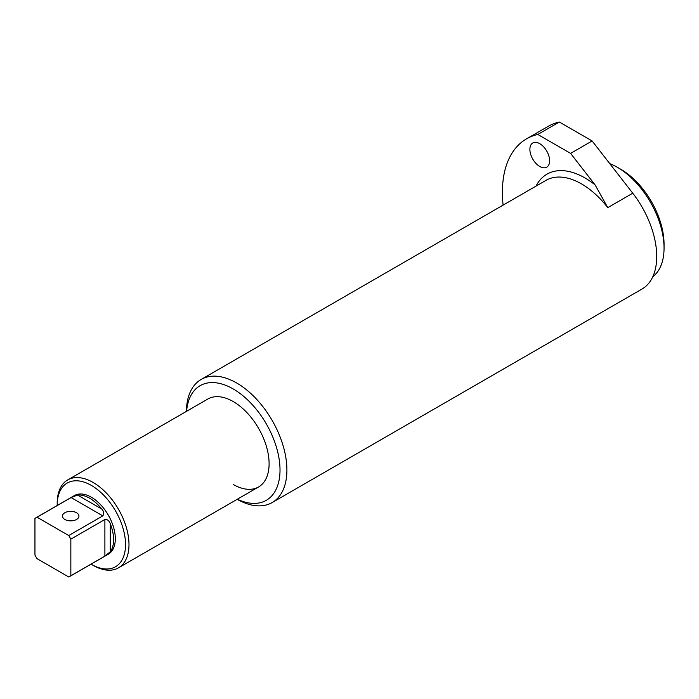 <?xml version="1.0" encoding="UTF-8"?>
<svg xmlns="http://www.w3.org/2000/svg" width="699" height="699" viewBox="0 0 699 699"><rect width="100%" height="100%" fill="white"/><g stroke="black" fill="none" stroke-linecap="round" stroke-linejoin="round"><path stroke-width="1.05" d="M233.213 484.442A50.756 29.306 -120 0 0 258.595 486.95A50.756 29.306 -120 0 0 266.371 446.277A50.756 29.306 -120 0 0 233.213 401.549A50.756 29.306 -120 0 0 207.83 399.033L67.716 479.933A50.756 29.306 60 0 1 93.089 482.45A50.756 29.306 60 0 1 126.257 527.177A50.756 29.306 60 0 1 118.472 567.85A50.756 29.306 60 0 1 93.089 565.334L91.368 564.338A48.318 27.899 -120 0 0 125.54 544.608A48.318 27.899 -120 0 0 91.368 485.429A48.318 27.899 -120 0 0 57.204 505.159A48.318 27.899 -120 0 0 57.204 505.508M620.834 169.307L617.392 167.314L620.834 169.307A61.11 35.282 60 0 1 664.05 244.152L664.05 248.128A65.986 38.096 -120 0 0 617.392 167.314L617.392 167.314A65.986 38.096 -120 0 0 609.764 163.636M652.805 276.717A65.986 38.096 -120 0 0 664.05 248.128M237.354 499.217A66.187 38.218 -120 0 0 279.967 467.596A66.187 38.218 -120 0 0 233.213 388.95A66.187 38.218 -120 0 0 186.598 411.3M186.415 411.405A71.062 41.031 60 0 1 201.129 379.461A71.062 41.031 60 0 1 236.655 382.982A71.062 41.031 60 0 1 283.078 445.604A71.062 41.031 60 0 1 272.191 502.546A71.062 41.031 60 0 1 237.171 499.322M539.75 143.679A13.963 8.056 -120 0 0 532.769 142.989A13.963 8.056 -120 0 0 530.637 154.173A13.963 8.056 -120 0 0 539.75 166.476A13.963 8.056 -120 0 0 546.732 167.166A13.963 8.056 -120 0 0 548.872 155.982A13.963 8.056 -120 0 0 539.75 143.679M272.191 502.546L642.014 289.028A71.062 41.031 -120 0 0 632.761 193.212L592.123 140.953L559.331 122.028A116.742 67.401 -120 0 0 548.112 126.388L526.574 138.821A116.742 67.401 -120 0 0 503.105 205.122M536.037 186.109A75.938 43.845 60 0 1 584.949 177.922A75.938 43.845 60 0 1 595.094 184.903L570.594 153.387L592.123 140.953M595.094 184.903L607.781 207.629L632.761 193.212M570.594 153.387L537.802 134.461L559.331 122.028M537.802 134.461A116.742 67.401 -120 0 0 526.574 138.821M76.532 512.734A8.248 4.762 0 0 0 67.541 511.703A8.248 4.762 0 0 0 62.447 516.098A8.248 4.762 0 0 0 64.867 519.471A8.248 4.762 0 0 0 73.858 520.502A8.248 4.762 0 0 0 78.943 516.098A8.248 4.762 0 0 0 76.532 512.734M69.83 576.43L108.301 554.211A33.867 19.555 -120 0 0 113.491 527.081A33.867 19.555 -120 0 0 91.368 497.234A33.867 19.555 -120 0 0 74.435 495.556L35.964 517.767A33.867 19.555 -120 0 0 34.95 518.431L34.95 555.05A33.867 19.555 -120 0 0 37.038 558.667L68.747 576.972A33.867 19.555 -120 0 0 69.83 576.43A33.867 19.555 -120 0 0 70.844 575.766L70.844 539.147A33.867 19.555 -120 0 0 68.747 535.53L37.038 517.225A33.867 19.555 -120 0 0 35.964 517.767M37.038 517.225L71.097 497.566L77.51 495.041A33.867 19.555 60 0 1 89.647 498.23A33.867 19.555 60 0 1 101.783 509.047C103.924 511.493 104.265 513.774 102.805 515.871L68.747 535.53M70.844 539.147L104.894 519.488C107.436 519.261 109.227 520.694 110.293 523.787A33.867 19.555 60 0 1 110.293 551.808L104.894 556.107L70.844 575.766M57.204 505.159L57.204 503.166A50.756 29.306 60 0 1 67.716 479.933M91.071 564.163A48.318 27.899 -120 0 0 91.368 564.338L93.089 565.334M607.781 207.629A71.062 41.031 -120 0 0 581.498 183.889A71.062 41.031 -120 0 0 545.971 180.368L201.129 379.461M104.894 556.107L104.894 519.488M110.293 523.787L110.293 551.808M77.51 495.041L101.783 509.047M102.805 515.871L71.097 497.566M118.472 567.85L258.595 486.95"/></g></svg>
